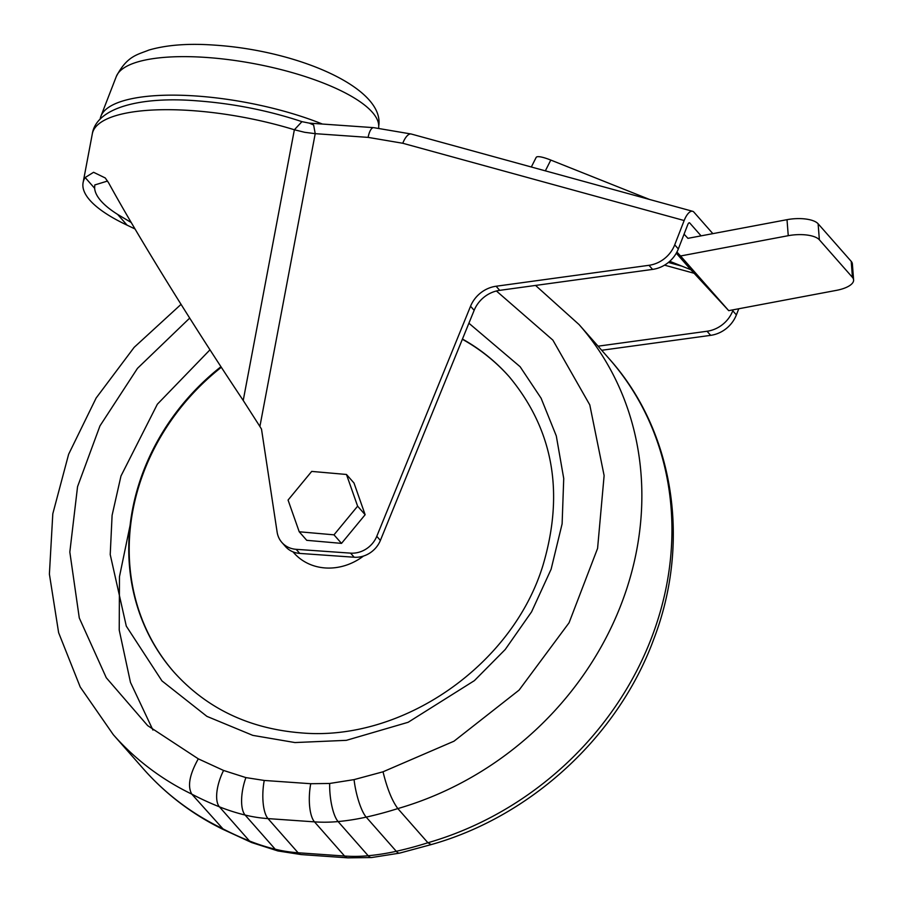 <?xml version="1.0" encoding="UTF-8"?>
<svg xmlns="http://www.w3.org/2000/svg" width="903" height="903" viewBox="0 0 903 903"><rect width="100%" height="100%" fill="white"/><g stroke="black" fill="none" stroke-linecap="round" stroke-linejoin="round"><path stroke-width="1.35" d="M301.941 121.657L294.367 129.772A146.455 44.281 -169.3 0 0 191.854 110.595A146.455 44.281 -169.3 0 0 92.32 133.802C96.407 107.423 141.207 96.226 197.418 100.865C233.482 103.574 268.326 110.505 301.941 121.657L309.368 123.147L313.623 124.975L315.215 133.667L259.895 426.476L261.498 429.094L277.119 532.093A24.821 22.056 -41.4 0 0 281.894 542.466A24.821 22.056 -41.4 0 0 296.128 549.317L350.567 553.133A24.821 22.056 -41.4 0 0 376.777 536.314L470.553 306.23A29.788 26.469 138.6 0 1 496.097 286.24L648.975 265.301L652.587 269.399A29.788 26.469 -41.4 0 0 678.322 248.946L687.77 224.633A2.98 1.185 -74.6 0 1 689.463 222.781A2.98 1.185 -74.6 0 1 689.723 222.962L701.089 235.864M371.573 857.545A29.788 8.646 -95.4 0 1 368.187 855.739A150.519 133.757 138.6 0 1 344.574 856.033A29.788 10.272 -86 0 0 347.768 857.85L371.573 857.545L399.657 853.109L431.171 844.598L427.909 842.747L397.828 808.58C392.015 800.713 387.082 788.443 383.03 771.794L454.006 741.194L519.09 690.106L569.059 622.799L597.583 548.392L604.118 475.599L589.783 404.883L552.873 340.115L496.402 290.98M383.03 771.794L354.066 779.616L329.674 783.465L310.734 783.714L264.252 780.452L245.898 777.596L223.583 770.462L198.299 758.836C189.506 774.593 187.339 786.355 191.797 794.132L223.741 829.733C192.711 814.653 165.915 794.358 143.351 768.825L113.27 734.647A310.293 275.754 138.6 0 0 191.797 794.132A353.333 314.007 138.6 0 0 219.418 806.83A29.788 12.45 -68.3 0 1 223.583 770.462M131.217 222.51L117.627 214.406A134.547 40.68 10.7 0 1 94.634 188.287L94.781 184.946L107.559 181.04M135.021 228.978L127.097 225.163A146.455 44.281 10.7 0 1 83.099 182.632A146.455 44.281 10.7 0 1 85.164 177.53L93.562 172.292L105.256 177.959L108.631 182.857C121.691 206.685 139.243 236.575 161.265 272.492C188.264 316.411 215.591 359.067 243.223 400.458L294.367 129.772L304.695 132.301L315.215 133.667L368.119 137.38A14.899 5.136 -86 0 1 373.673 127.65L309.368 123.135M509.552 377.104A223.413 198.547 -41.4 0 0 462.359 339.268M221.314 367.295A223.413 198.547 -41.4 0 0 132.899 510.319A223.413 198.547 -41.4 0 0 174.189 672.363M322.394 124.05A141.489 42.78 -169.3 0 0 196.436 96.023A141.489 42.78 -169.3 0 0 100.944 116.137A141.489 42.78 -169.3 0 0 100.177 119.061M598.091 346.176L707.049 331.254A29.788 26.469 -41.4 0 0 732.773 310.801L733.157 309.808M712.851 233.651L693.922 212.149A14.899 5.903 105.4 0 0 692.612 211.291A14.899 5.903 105.4 0 0 684.158 220.535L674.71 244.848A29.788 26.469 138.6 0 1 648.975 265.301M601.691 350.274L710.65 335.352A29.788 26.469 -41.4 0 0 736.385 314.899L738.778 308.758M346.47 474.47L353.999 483.015L365.139 514.721L341.515 543.38L306.738 540.321L299.22 531.777L288.068 500.059L311.704 471.411L346.47 474.47L357.622 506.177L365.139 514.721M281.894 542.466L285.506 546.563A24.821 22.056 -41.4 0 0 299.74 553.415L354.179 557.23A24.821 22.056 -41.4 0 0 380.389 540.412L474.154 310.327A29.788 26.469 138.6 0 1 499.709 290.348L652.587 269.399M341.515 543.38L333.986 534.836L299.22 531.777M357.622 506.177L333.986 534.836M259.895 426.476L243.223 400.458M649.584 199.473L550.796 160.068A24.821 4.673 -153.2 0 0 536.168 157.415L531.325 166.999M669.755 261.294L690.818 269.704L728.71 310.655L836.381 290.371A24.821 9.47 -4.4 0 0 853.606 279.907A24.821 9.47 -4.4 0 0 852.455 277.379L819.36 239.792A24.821 9.47 175.6 0 0 788.251 235.694L787.01 219.677L687.928 238.336L684.068 234.17M690.818 269.704L676.291 253.201M676.923 252.039L680.569 255.978L788.251 235.694M853.606 279.907L852.376 263.89A24.821 9.47 175.6 0 0 851.213 261.362L852.455 277.379M680.569 255.978L728.71 310.655M787.01 219.677A24.821 9.47 -4.4 0 1 818.118 223.775L851.213 261.362M293.035 551.88A54.609 48.536 -41.4 0 0 363.469 556.067M152.934 730.064L130.461 682.363L119.23 630.091L119.467 576.701L130.077 525.433M189.698 318.093L137.482 368.345L99.962 425.9L77.556 486.661L69.824 552.049L79.283 617.968L106.283 677.758L147.641 725.606L198.299 758.836M431.137 844.61C530.953 816.639 618.183 736.205 653.727 639.268C691.19 542.037 674.135 431.126 609.141 358.728A310.293 275.754 138.6 0 1 666.809 584.151A310.293 275.754 138.6 0 1 427.909 842.747A353.333 314.007 138.6 0 1 396.282 851.292A225.761 200.635 138.6 0 1 368.187 855.739L338.094 821.561A150.519 133.757 138.6 0 1 314.492 821.865L267.999 818.603A150.519 133.757 138.6 0 1 245.119 815.048A225.761 200.635 138.6 0 1 219.418 806.83L249.499 840.998A353.333 314.007 138.6 0 1 221.89 828.299A310.293 275.754 138.6 0 1 143.351 768.825M209.981 349.822L157.348 404.228L120.979 476.005L112.096 515.32L110.222 554.577L126.296 626.14L161.953 680.896L206.9 716.361L252.795 735.369L294.965 742.559L346.357 740.336L408.133 722.287L474.391 680.636L505.24 649.483L531.574 611.85L551.123 569.206L562.117 523.83L563.732 478.5L556.293 435.912L541.111 398.234L520.128 366.731L468.905 323.229M462.449 339.054A223.413 198.547 138.6 0 1 509.326 376.844C553.268 429.794 564.499 492.541 543.042 565.086C512.532 665.703 401.587 742.221 300.518 732.83C248.788 728.552 206.606 708.324 173.963 672.114A223.413 198.547 138.6 0 1 132.448 509.811A223.413 198.547 138.6 0 1 220.942 366.72M206.584 57.465A133.734 40.432 -169.3 0 0 116.318 76.473C127.176 55.659 137.606 54.733 148.927 50.049C166.874 44.857 188.885 43.22 214.959 45.15C298.633 50.703 384.96 88.189 378.718 126.059A133.734 40.432 -169.3 0 0 206.584 57.465M609.141 358.728L579.049 324.561A310.293 275.754 138.6 0 1 636.728 549.983A310.293 275.754 138.6 0 1 397.828 808.58A353.333 314.007 138.6 0 1 366.2 817.113A225.761 200.635 138.6 0 1 338.094 821.561A29.788 8.646 -95.4 0 1 329.674 783.465M694.125 273.27L664.54 265.155M668.412 262.446L681.957 266.171M674.71 244.848L678.322 248.946M732.773 310.801L736.385 314.899M707.049 331.254L710.65 335.352M684.158 220.535L402.772 143.261L368.119 137.38M692.612 211.291L411.226 134.016A14.899 5.903 105.4 0 0 402.772 143.261M689.147 222.804L689.723 222.962M127.097 225.163L117.627 214.406M296.128 549.317L299.74 553.415M496.097 286.24L499.709 290.348M474.154 310.327L470.553 306.23M376.777 536.314L380.389 540.412M350.567 553.133L354.179 557.23M545.356 170.848L550.796 160.068M85.164 177.53L94.634 188.287M819.36 239.792L818.118 223.775M347.768 857.85L301.275 854.588L277.921 850.953L251.655 842.555A29.788 12.45 -68.3 0 1 249.499 840.998A225.761 200.635 138.6 0 0 275.212 849.215L245.119 815.048A29.788 11.615 -76.2 0 1 245.898 777.596M277.921 850.953A29.788 11.615 -76.2 0 1 275.212 849.215A150.519 133.757 138.6 0 0 298.092 852.771L267.999 818.603A29.788 10.272 -86 0 1 264.252 780.452M301.275 854.588A29.788 10.272 -86 0 1 298.092 852.771L344.574 856.033L314.492 821.865A29.788 10.272 -86 0 1 310.734 783.714M399.657 853.109A29.788 7.19 -102.5 0 1 396.282 851.292L366.2 817.113A29.788 7.19 -102.5 0 1 354.066 779.616M579.049 324.561L535.558 285.438M92.32 133.802L83.099 182.632M378.718 126.059L378.718 128.068M373.673 127.65L411.226 134.016M251.655 842.555L223.583 829.643M116.318 76.473L100.944 116.137M181.052 304.356L134.152 347.35L96.147 398.009L68.628 454.265L52.803 513.784L49.394 574.105L58.627 632.698L80.22 687.014L113.27 734.647"/></g></svg>
